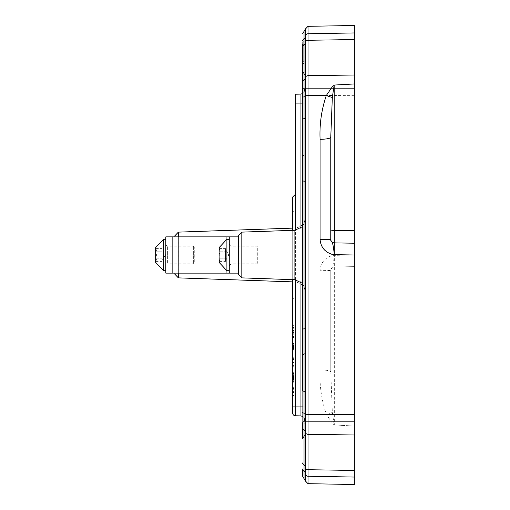 <?xml version="1.0" encoding="UTF-8"?>
<svg xmlns="http://www.w3.org/2000/svg" width="510" height="510" viewBox="0 0 510 510"><rect width="100%" height="100%" fill="white"/><g stroke="black" fill="none" stroke-linecap="round" stroke-linejoin="round"><path stroke-width="0.38" stroke-dasharray="2.55 1.91" d="M238.323 274.259L238.323 236.876L174.879 236.876L174.879 273.124L174.879 236.876L165.814 236.876L165.814 273.124L174.879 273.124L174.879 236.876M174.879 274.259L174.879 235.741M302.672 97.474L302.672 81.747A2.722 2.231 180 0 1 304.03 79.815L304.03 96.868A2.722 0.701 -0 0 0 302.672 97.474L302.672 438.536M302.672 476.283L302.672 468.945A2.722 2.677 0 0 0 304.03 471.265L304.03 478.635M302.672 64.081L303.22 63.54L302.672 64.081L303.22 63.54L302.672 64.081L302.672 60.773L302.672 64.081L302.672 60.773L304.03 61.321L304.03 41.718L304.03 63.54L304.03 61.321L302.672 60.773L303.22 61.321L302.672 60.773L302.672 47.054A2.722 2.48 180 0 1 304.03 44.905L304.03 79.815A2.722 2.231 -0 0 0 305.394 77.896L305.394 480.981M302.672 44.204L303.22 44.746L302.672 44.204L302.672 41.17L303.22 41.718L302.672 41.17L303.22 41.718L302.672 41.17L302.672 60.773M302.672 103.747L302.672 180.355A2.263 0.924 0 0 0 303.954 181.184L303.954 419.8A2.722 2.422 180 0 0 305.394 417.664L305.394 92.335A2.722 2.422 -0 0 0 303.954 90.2L303.954 181.184L303.954 90.2A2.722 2.422 180 0 1 305.394 92.335L305.394 88.753A2.722 2.524 -0 0 0 303.954 86.528L303.954 73.504L303.954 86.528A2.722 2.524 180 0 1 305.394 88.753C305.394 71.725 305.394 71.725 305.394 88.753L305.356 418.78A2.722 2.467 -176.8 0 0 305.324 418.264L305.394 421.247L305.324 418.264A2.722 2.467 3.2 0 1 305.356 418.78L305.356 418.78A2.722 2.467 -176.8 0 1 303.954 420.807L303.954 423.472A2.722 2.524 180 0 0 305.394 421.247C305.394 438.275 305.394 438.275 305.394 421.247L305.35 418.78A2.722 2.467 3.2 0 1 303.954 420.807L303.954 419.8L303.954 420.807A2.263 2.072 0 0 0 302.672 422.669L302.672 356.088L302.672 421.662L302.672 390.845L302.672 406.253L302.672 390.845L354.335 390.845L354.335 421.662L354.335 390.845L354.335 421.662L354.335 390.845L302.672 390.845M302.672 153.912A2.263 2.18 0 0 0 303.954 155.875A2.722 2.62 180 0 1 305.394 158.183A2.722 2.62 0 0 0 303.954 155.875A2.263 2.18 180 0 1 302.672 153.912L302.672 87.331A2.263 2.072 180 0 0 303.954 89.193A2.263 2.072 0 0 1 302.672 87.331M303.954 328.816A2.722 1.103 180 0 0 305.394 327.841A2.722 1.103 180 0 1 303.954 328.816A2.263 0.924 180 0 0 302.672 329.645L302.672 356.088A2.263 2.18 180 0 1 303.954 354.125L303.954 181.184A2.722 1.103 180 0 1 305.394 182.159A2.722 1.103 180 0 0 303.954 181.184M302.672 406.253L302.672 421.662L302.672 406.253M354.335 484.5L354.335 25.5M354.335 103.747L354.335 88.338L354.335 103.747M302.672 47.283L304.03 46.741L302.672 47.283M303.22 63.54L304.03 63.54L303.22 63.54L304.03 63.54L303.22 63.54L303.22 61.321L304.03 61.321L303.22 61.321L304.03 61.321L303.22 61.321L304.03 61.321L303.22 61.321L303.22 46.741L304.03 46.741L303.22 46.741L303.22 44.746L304.03 44.746L303.22 44.746L303.22 41.718L304.03 41.718L303.22 41.718L304.03 41.718L303.22 41.718L303.22 63.54M332.992 255.37L334.305 255.351C332.456 274.533 330.722 265.461 330.773 270.529L320.082 270.262C320.835 262.401 325.138 257.442 332.992 255.37L354.335 255L334.331 255.351L334.331 424.945L333.546 424.868L326.4 414.522C321.523 400.165 319.419 385.292 320.082 369.909L320.082 270.262M305.394 29.019L305.394 77.896A2.722 2.231 180 0 1 308.065 75.671L308.065 95.561A2.722 0.701 0 0 0 305.394 96.262A2.722 0.701 0 0 1 304.03 96.868L304.03 413.132A2.722 0.701 -0 0 1 305.394 413.737A2.722 0.701 180 0 0 308.065 414.439L326.4 414.522A10.876 2.499 155.7 0 1 332.348 412.584L330.773 371.93L330.773 270.529L330.773 371.93A10.876 2.021 180 0 0 320.082 369.909M332.348 412.584L334.184 424.926M330.773 270.606A3.627 3.627 0 0 1 334.331 266.979A3.627 3.627 0 0 0 330.773 270.606M330.773 230.858L330.773 137.26M330.773 239.241A3.627 3.627 0 0 0 334.331 242.868L354.335 243.219M302.672 422.669A2.263 2.072 180 0 1 303.954 420.807L303.954 423.472A2.722 2.524 0 0 0 305.394 421.247L305.394 417.664A2.722 2.422 0 0 1 303.954 419.8L303.954 354.125A2.722 2.62 180 0 0 305.394 351.817A2.722 2.62 -0 0 1 303.954 354.125M302.672 406.903L305.394 406.903L300.052 406.903L300.052 103.096L305.394 103.096L305.394 92.335L305.394 406.903L305.394 103.096L302.672 103.096M302.672 93.4A5.438 5.438 0 0 0 305.394 88.689L305.394 88.689A5.438 5.438 0 0 1 302.672 93.4M305.394 255L305.394 292.823L305.394 255M295.424 103.096L295.424 94.21L300.052 94.127L300.052 103.096L295.424 103.096L295.373 415.79M292.702 413.075L292.702 196.994L295.373 194.323M292.702 230.341L292.702 279.659M292.702 273.322L292.702 298.968L292.702 273.322M292.702 266.979L292.702 234.982L292.702 266.979M292.702 395.492L292.702 387.504L292.702 395.492M292.702 387.504L292.702 397.111L292.702 387.504L292.702 397.111L292.702 387.504L292.702 397.111L292.702 387.504L292.702 397.111L292.702 387.504L294.066 387.778L294.066 396.111L292.976 396.111L292.702 397.111L292.702 388.269M292.702 372.581L294.066 372.855L292.976 372.855L294.066 372.855L292.976 372.855L294.066 372.855L294.066 381.913L294.066 372.689L294.066 382.092L294.066 372.855L294.066 381.913L294.066 372.855L294.066 381.913L294.066 372.855L294.066 381.913L294.066 372.855L294.066 381.913L294.066 372.855L292.702 372.581L292.702 382.188L292.702 373.747M294.066 362.463L292.976 362.457L292.976 367.187L292.976 365.95L294.066 365.95L292.976 365.95L292.976 367.187L294.066 367.187L292.976 367.187L292.976 358.964L292.976 362.463L294.066 362.463L292.976 362.463L292.976 366.142L292.702 359.053L292.702 359.888L294.066 359.722L292.976 359.722L292.976 358.785L294.066 358.785L292.976 358.785L292.976 362.463L294.066 362.463L292.976 362.463L292.976 357.739L294.066 357.739L292.976 357.739L292.976 358.964L294.066 358.964L292.976 358.976L294.066 358.976L292.976 358.964L294.066 358.964L294.066 357.739L294.066 358.964L292.976 358.964L292.702 366.129L294.066 365.95L294.066 367.187L294.066 365.95L292.702 365.676L292.976 362.463L294.066 362.463L294.066 358.964L294.066 365.95L294.066 358.785L294.066 362.463L292.976 362.463L292.976 366.142L294.066 366.142L294.066 357.739L294.066 367.187L294.066 359.722L294.066 366.142L294.066 362.463L294.066 366.142L292.976 366.142L292.976 359.722L292.702 366.129L292.702 358.785L292.702 367.455L292.702 359.748M292.702 343.759L292.702 350.262L292.702 343.759M294.066 348.948L292.976 348.948L294.066 348.929L292.976 348.929L294.066 348.929L294.066 348.081L294.066 350.115L294.066 343.523L294.066 350.109L294.066 346.819L294.066 348.929L294.066 348.432L294.066 348.929L292.976 348.929L292.976 345.2L294.066 345.193L294.066 350.128L294.066 343.517L294.066 349.994L294.066 343.536L294.066 349.994L294.066 343.651L294.066 349.994L294.066 343.651L294.066 349.994L294.066 343.651L294.066 349.994L294.066 343.651L294.066 345.563L294.066 344.715L294.066 345.2L292.976 345.193L292.702 350.389L292.702 343.255L292.702 350.395L292.702 343.243L292.702 348.674M292.702 331.041L292.702 337.397L292.702 331.041M294.066 326.151L292.976 326.151L292.976 328.918L294.066 328.912L292.976 328.918L294.066 328.918L294.066 337.123L294.066 327.305L294.066 337.371L294.066 325.112L294.066 337.123L294.066 325.342L294.066 337.123L294.066 325.342L294.066 337.123L294.066 325.342L294.066 337.123L294.066 325.342L294.066 337.123L294.066 325.342L294.066 337.123L294.066 328.912L292.976 328.912L292.702 337.397L292.702 324.838L292.702 337.645L292.702 328.166M292.702 332.195L294.066 332.093L292.976 332.093L292.976 337.123L294.066 337.123L292.702 337.397L294.066 337.123L292.702 337.397L294.066 337.123L292.702 337.397L292.702 325.737M292.702 343.727L292.702 346.284M292.702 358.422L292.702 362.47M292.702 363.974L292.702 357.657L292.702 367.264L292.702 357.657L292.702 367.264L292.702 357.657L292.702 367.264L292.976 357.931L292.976 366.996L292.976 357.931L292.976 365.109L294.066 365.109L294.066 357.931L292.702 357.657L292.976 358.651L294.066 358.651L294.066 366.269L292.976 366.269L292.976 366.996L292.702 357.657L294.066 357.931L294.066 366.996L292.976 366.996L294.066 366.996L294.066 359.002L292.976 359.002L294.066 359.002L292.976 359.002L294.066 359.002L294.066 366.996L292.702 367.264L294.066 366.996L292.976 366.996L294.066 366.996L294.066 357.931L292.976 357.931L294.066 357.931L294.066 365.109M292.702 229.066L292.702 247.101L292.702 229.066M333.546 424.868L354.335 426.054L334.331 424.945M302.672 416.6A5.438 5.438 0 0 1 305.394 421.311A5.438 5.438 0 0 0 302.672 416.6A5.438 5.438 0 0 1 305.394 421.311M294.066 273.322L294.066 247.943L294.066 273.322M294.066 229.066L294.066 211.299L294.066 229.066M294.066 266.979L294.066 235.257L294.066 266.979M292.702 389.092L292.976 395.798L292.702 389.092M292.702 394.969L292.702 395.524M292.702 389.595L292.702 392.298M294.066 392.298L294.066 389.359L292.976 389.359L292.976 392.298L294.066 392.298L294.066 395.193L292.976 395.193L292.976 395.798L294.066 395.798L294.066 395.193M294.066 389.359L294.066 395.798L292.976 395.798M292.702 396.34L292.702 392.317M294.066 396.111L294.066 387.778L294.066 396.837L294.066 387.778L294.066 396.837L294.066 387.778L294.066 396.837L294.066 387.778L294.066 396.837L294.066 387.778L294.066 396.837L294.066 387.778L294.066 396.837L294.066 387.778L294.066 396.837L294.066 387.778L292.976 387.778L292.702 389.117L294.066 388.849L292.702 389.117L292.976 396.837L292.702 388.971L292.702 393.816M294.066 394.95L292.976 394.95L292.976 387.778L294.066 387.778L292.976 387.778L294.066 387.778L292.976 387.778L294.066 387.778L292.976 387.778L294.066 387.778L292.976 387.778L294.066 387.778L292.976 387.778L294.066 387.778L292.976 387.778L294.066 387.778L292.976 387.778L294.066 387.778L292.976 387.778L294.066 387.778L292.976 387.778L294.066 387.778L292.976 387.778L294.066 387.778L292.976 387.778L294.066 387.778L292.976 387.778L294.066 387.778L294.066 388.849L294.066 387.778L292.976 387.778L292.976 396.837L292.976 387.778L292.976 396.837L292.976 387.778L292.976 395.377L292.702 394.211M294.066 389.315L292.976 389.315L292.976 396.837L294.066 396.837L292.976 396.837L294.066 396.837L292.976 396.837L294.066 396.837L292.976 396.837L294.066 396.837L292.976 396.837L294.066 396.837L292.976 396.837L294.066 396.837L292.976 396.837L294.066 396.837L292.976 396.837L294.066 396.837L292.976 396.837L294.066 396.837L292.976 396.837L294.066 396.837L292.976 396.837L294.066 396.837L292.976 396.837L294.066 396.837L292.976 396.837L294.066 396.837L292.976 396.837L292.976 389.315L292.702 390.475M294.066 395.766L292.976 395.766L294.066 395.766M294.066 392.4L292.702 392.675L294.066 392.4M294.066 388.849L292.976 388.849L294.066 388.849M294.066 395.913L292.976 395.913L294.066 395.913M294.066 388.703L292.976 388.703L294.066 388.703M294.066 391.406L292.976 391.406L294.066 391.406M292.702 390.15L292.976 389.022L294.066 389.022M294.066 391.329L292.976 391.329L294.066 391.329M292.702 394.128L292.976 395.288L294.066 395.288M294.066 395.377L292.976 395.377L292.976 387.778L292.976 396.837L292.976 387.778M292.702 381.097L292.976 377.375L294.066 377.355L292.976 377.355L292.976 373.932L294.066 373.926L292.702 374.2L292.976 376.406L294.066 376.406L292.702 376.138L292.976 377.483L294.066 377.483L292.976 377.483L294.066 377.483L292.976 377.483L294.066 377.483L292.976 377.483L292.976 380.842L294.066 380.842L292.702 380.575L294.066 380.842L292.702 380.575L294.066 380.842L292.702 380.575L292.976 381.913L292.976 372.689L292.976 381.913L292.976 374.104L292.702 375.226M294.066 374.104L292.976 374.104L292.976 381.913L294.066 381.913L292.976 381.913L294.066 381.913L292.976 381.913L294.066 381.913L292.976 381.913L294.066 381.913L292.976 381.913L294.066 381.913L292.976 381.913L294.066 381.913L292.976 381.913L294.066 381.913L292.976 381.913L294.066 381.913L292.976 381.913L292.976 372.855L292.976 373.333L294.066 373.333M292.702 377.107L292.702 375.283M294.066 373.282L292.976 373.282L292.976 374.716L294.066 374.716L292.976 374.716L292.976 373.734L294.066 373.734L292.702 374.008L292.702 375.156M292.702 377.986L292.976 376.922L294.066 376.922M294.066 375.156L292.976 375.156L292.976 382.079L294.066 382.079L292.702 382.347M294.066 381.372L292.702 381.544M292.702 378.394L292.976 377.725L294.066 377.725M294.066 381.314L292.976 381.314L292.976 382.092L292.976 379.861L294.066 379.861L292.702 379.587L292.976 381.034L292.702 379.523M294.066 375.283L292.976 375.283L292.976 372.689L294.066 372.689L292.702 372.683M292.702 379.912L292.976 381.046L294.066 381.046L292.976 381.034L292.702 380.568M294.066 380.989L292.976 380.989L294.066 380.989M294.066 373.779L292.976 373.779L294.066 373.779M294.066 373.467L292.702 373.307M294.066 372.944L292.976 372.944L292.976 374.926L294.066 374.926L292.702 375.194L292.702 374.404M294.066 380.753L292.976 380.753L292.976 378.414L294.066 378.414L292.702 378.688L292.702 377.375M294.066 377.375L292.976 377.375L292.702 381.493M294.066 380.913L292.976 380.913L292.702 382.366M294.066 380.09L292.976 380.09L292.702 377.343M292.702 378.892L292.976 380.026L294.066 380.026M292.702 377.03L292.702 376.641M294.066 374.206L294.066 377.304L294.066 374.206L292.702 374.429M294.066 377.304L292.976 377.304L294.066 377.304M294.066 376.833L292.976 376.833L292.976 373.894L294.066 373.894L292.976 373.894L292.976 377.304M294.066 373.932L292.976 373.932L292.976 381.913L292.976 378.312L294.066 378.312L292.702 378.579L292.976 381.913L292.976 372.855L294.066 372.855L292.976 372.855M292.702 365.676L292.702 366.129L294.066 365.95L292.976 365.95L292.702 357.465L292.702 365.122M292.702 360.302L292.976 359.18L294.066 359.18L294.066 366.996L292.976 366.996L294.066 366.996L294.066 358.651M292.976 358.785L292.702 359.888L292.976 358.785M294.066 359.518L292.976 359.518L292.702 362.457M294.066 365.351L292.976 365.351L292.976 365.95M292.702 366.492L292.976 362.47L294.066 362.47M294.066 357.931L292.976 357.931L294.066 357.931L294.066 359.002L294.066 357.931L292.976 357.931L294.066 357.931M292.702 345.71L294.066 345.971L292.976 345.971L292.976 346.309L292.976 345.589L294.066 345.589L292.976 345.589L292.976 344.817L294.066 344.817L292.976 344.817L294.066 344.817L292.976 344.817L292.976 346.519L294.066 346.519L292.976 346.519L294.066 346.519L292.976 346.519L294.066 346.309L292.976 346.309L292.976 344.913L294.066 344.817L294.066 346.73L294.066 344.83L294.066 346.519L294.066 344.913L292.976 344.817L292.976 346.519L292.702 346.048M294.066 344.958L292.976 344.83L292.976 345.978L292.702 345.697L292.976 345.41L292.976 347.291L294.066 347.291L292.702 347.374L292.976 349.994L294.066 349.994L292.976 349.994L294.066 349.994L292.976 349.994L294.066 349.994L292.976 349.994L294.066 349.994L292.976 349.994L294.066 349.994L292.976 349.994L294.066 349.994L292.976 349.994L294.066 349.994L292.976 349.994L294.066 349.994L292.976 349.994L294.066 349.994L292.976 349.994L294.066 349.994L292.976 349.994L292.976 347.661L294.066 347.661L292.976 347.661L294.066 347.661L294.066 349.994L294.066 347.661L292.702 347.935L292.976 349.994L292.702 343.555M294.066 345.978L292.976 345.978L292.976 347.183L294.066 347.183L292.702 347.45L292.976 347.183L292.976 348.783L294.066 348.783L292.976 348.783L292.976 349.994L292.976 343.651L294.066 343.651L292.702 343.377L294.066 343.651L292.702 343.377L294.066 343.651L292.702 343.377L294.066 343.651L292.976 343.651L294.066 343.651L292.976 343.651L292.976 343.989L294.066 343.989L292.976 343.989L292.702 345.691M294.066 347.954L292.976 347.954L292.702 347.061M294.066 350.115L292.976 350.115L294.066 350.128L292.976 350.128L292.976 343.523L292.976 346.819L294.066 346.819L292.976 346.819L292.976 343.517L294.066 343.523L292.702 343.243L292.976 343.683L294.066 343.683L292.702 343.421L292.976 344.052L294.066 344.052L292.702 343.887L292.976 345.563L294.066 345.563L292.702 345.837L292.976 345.041L294.066 345.041L292.702 345.27L292.976 344.715L294.066 344.715L292.702 344.983L292.702 350.376M292.702 349.101L292.721 349.681L294.066 349.573L292.976 349.573L292.976 349.93L294.066 349.93L292.702 350.192L292.702 346.819L292.702 349.898M294.066 348.827L292.976 348.827L292.976 347.673L292.976 349.994L292.976 343.651L292.976 349.994L292.976 343.651L292.976 347.954L292.976 343.651L292.976 345.391L294.066 345.391L292.702 345.391L292.976 346.819L294.066 346.819L292.976 346.832L292.702 343.255L292.702 345.646M294.066 349.618L292.976 349.618L292.976 348.107L294.066 348.107L292.976 348.107L292.976 348.948L292.976 348.591L294.066 348.591L292.976 348.591L292.976 348.081L294.066 348.081L292.976 348.081L294.066 348.081L292.976 348.081L292.976 350.115L292.702 343.377M294.066 344.69L292.976 344.69L292.976 346.73L294.066 346.73L292.753 346.621L292.702 345.213M292.976 346.73L294.066 346.698M294.066 347.157L292.702 347.348M294.066 344.836L292.708 345.06L294.066 344.856L292.976 344.856L294.066 344.856L292.976 344.856L294.066 344.856L292.976 344.856L292.976 343.651L292.976 350.128L292.702 349.191M294.066 346.309L292.976 346.309L292.976 350.109L292.976 346.825L294.066 346.819L292.976 346.819L292.976 343.523L292.976 348.477L294.066 348.477L292.976 348.477L292.976 348.929L292.702 348.579M294.066 343.963L292.976 343.963L292.976 345.41L292.976 344.69L292.702 344.964M292.976 348.7L292.976 349.994L292.976 348.7L294.066 348.7L292.976 348.7M294.066 344.065L292.976 344.065L292.702 343.255M294.066 336.453L292.702 336.638M294.066 337.371L292.702 337.645M294.066 325.112L292.702 324.838M294.066 335.172L292.976 335.172L292.976 332.851L294.066 332.851L292.976 332.851L292.976 330.646L294.066 330.646L292.976 330.646L292.976 337.371L292.702 325.979M292.702 328.465L292.702 331.175M294.066 335.204L292.702 334.93M294.066 331.175L292.976 331.175L292.702 334.917M294.066 327.305L292.702 327.579M294.066 328.274L292.976 328.274L292.976 327.305L292.976 327.93L294.066 327.93M292.702 325.068L294.066 325.342L292.976 325.342L294.066 325.342L292.976 325.342L294.066 325.342L292.976 325.342L294.066 325.342L292.976 325.342L292.976 337.123L292.976 325.342L292.976 337.123L292.976 329.836L292.702 330.939M294.066 335.07L292.976 335.07L294.066 335.07L292.976 335.07L294.066 335.07L294.066 327.394L292.976 327.394L294.066 327.394L294.066 335.07M292.702 330.403L292.702 330.072M294.066 327.688L294.066 330.678L294.066 327.688L292.702 327.936M294.066 330.289L292.976 330.289L292.976 327.509L294.066 327.509L292.702 327.777L292.976 330.678L294.066 330.678L292.976 330.678M294.066 332.112L292.976 332.112L292.702 328.574M294.066 325.973L292.976 325.973L292.976 328.574L294.066 328.574M292.702 329.6L292.702 332.303L292.976 328.682L292.702 332.303L294.066 332.577L292.976 332.577L292.976 328.682L294.066 328.682L294.066 332.577L294.066 328.682M294.066 325.342L292.976 325.342L294.066 325.342M294.066 334.719L292.976 334.719L294.066 334.719M294.066 333.234L292.976 333.234L294.066 333.228M294.066 329.836L292.976 329.836L292.976 337.123L292.976 325.342M294.066 332.794L292.976 332.794L294.066 332.794M294.066 327.394L292.976 327.394L294.066 327.394M294.066 345.448L294.066 347.546L294.066 345.448L292.702 345.448L292.702 347.546L292.702 345.448M294.066 347.546L292.702 347.546L294.066 347.546M294.066 343.536L292.976 343.536L292.702 345.531M294.066 346.475L292.976 346.475L292.976 345.691L294.066 345.691M294.066 347.916L292.976 347.916L294.066 347.916M294.066 366.269L294.066 359.18M294.066 377.974L292.976 377.974L292.976 375.315L294.066 375.315M294.066 374.161L292.976 374.161L292.976 377.343L294.066 377.343M294.066 392.477L292.976 392.477L294.066 392.477M294.066 388.818L292.976 388.818L294.066 388.818M354.335 266.634L334.331 266.979L354.335 266.634M333.61 85.125L354.335 83.946M354.335 255L333.075 254.63M165.814 255L165.814 245.029L165.814 255M174.879 255L174.879 264.97L174.879 255M229.258 255L229.258 245.029L229.258 255M238.323 255L238.323 264.97L238.323 255M174.879 273.124L238.323 273.124L238.323 236.876M229.258 273.124L229.258 236.876M165.814 264.225L165.814 244.347L165.814 264.225M193.366 262.65L193.366 246.164L193.366 262.65M165.814 270.727L165.814 239.273M194.278 261.866L194.278 247.069L194.278 261.866M155.665 248.619L155.665 251.806L156.519 250.212L155.665 248.619L156.519 250.212L155.665 251.806L155.665 258.194L156.519 255L155.665 251.806L155.665 248.619L162.097 248.619L162.097 260.527L162.097 248.619M156.519 259.788L155.665 258.194L155.665 261.381L156.519 259.788L155.665 261.381L155.665 258.194L156.519 259.788M155.665 258.194L155.665 251.806L156.519 255L155.665 258.194L162.097 258.194L155.665 258.194M155.665 261.381L162.097 261.381L162.097 259.788L162.097 261.381M155.665 251.806L162.097 251.806L155.665 251.806M163.461 270.727L163.461 239.273M155.665 247.611L155.665 262.389M229.258 245.775L229.258 265.653L229.258 245.775M256.81 247.35L256.81 263.836L256.81 247.35M229.258 241.383L229.258 270.727L229.258 241.383M257.722 248.134L257.722 262.93L257.722 248.134M219.109 261.381L219.109 258.194L219.963 259.788L219.109 261.381L219.963 259.788L219.109 258.194L219.109 251.806L219.963 255L219.109 258.194L219.109 261.381L225.541 261.381L225.541 249.473L225.541 261.381M219.963 250.212L219.109 251.806L219.109 248.619L219.963 250.212L219.109 248.619L219.109 251.806L219.963 250.212M219.109 251.806L219.109 258.194L219.963 255L219.109 251.806L225.541 251.806L219.109 251.806M219.109 248.619L225.541 248.619L225.541 250.212L225.541 248.619M219.109 258.194L225.541 258.194L219.109 258.194M226.905 270.727L226.905 239.273M219.109 247.611L219.109 262.389M303.22 41.718L303.22 61.321L303.22 41.718M330.773 278.823L354.335 279.11M302.672 428.253A2.722 2.231 0 0 0 304.03 430.185L304.03 413.132A2.722 0.701 0 0 1 302.672 412.526M302.672 41.055A2.722 2.677 180 0 1 304.03 38.734L304.03 44.905A2.722 2.48 180 0 0 305.394 42.763A2.722 2.48 180 0 1 308.065 40.284L308.065 75.671L354.335 75.008M304.03 31.365L304.03 38.734A2.722 2.677 180 0 0 305.394 36.42A2.722 2.677 180 0 1 308.065 33.749L308.065 40.284L354.335 39.55M354.335 95.351L308.065 95.561L308.065 434.329A2.722 2.231 180 0 1 305.394 432.104A2.722 2.231 0 0 0 304.03 430.185L304.03 465.094A2.722 2.48 0 0 1 302.672 462.946M354.335 434.992L308.065 434.329L308.065 469.716A2.722 2.48 180 0 1 305.394 467.236A2.722 2.48 -0 0 0 304.03 465.094L304.03 471.265A2.722 2.677 0 0 1 305.394 473.58A2.722 2.677 180 0 0 308.065 476.251L308.065 483.69M305.394 119.091A2.722 0.739 0 0 0 303.954 118.441A2.263 0.612 180 0 1 302.672 117.893A2.263 0.612 0 0 0 303.954 118.441A2.722 0.739 180 0 1 305.394 119.091M303.954 391.559A2.722 0.739 180 0 0 305.394 390.909A2.722 0.739 0 0 1 303.954 391.559A2.263 0.612 180 0 0 302.672 392.107A2.263 0.612 0 0 1 303.954 391.559M305.324 91.736A2.722 2.467 -3.2 0 0 305.356 91.22L305.356 91.22A2.722 2.467 -3.2 0 0 303.954 89.193A2.722 2.467 176.8 0 1 305.356 91.22L305.356 91.22A2.722 2.467 176.8 0 1 305.324 91.736M295.373 279.76L295.373 230.239M292.702 406.903L300.052 406.903L300.052 415.873M300.052 228.76L300.052 281.24M308.065 26.31L308.065 33.749L354.335 32.952M354.335 470.45L308.065 469.716L308.065 476.251L354.335 477.048M241.823 232.12L241.823 277.88M294.895 279.735L294.895 230.265M178.379 232.12L178.379 277.88M178.379 273.124L178.379 236.876M294.895 255L294.895 228.047L294.895 255M292.976 273.322L292.976 247.943L292.976 273.322M292.976 229.066L292.976 211.299L292.976 229.066M292.976 266.979L292.976 235.257L292.976 266.979M294.066 388.492L292.976 388.492L292.976 392.317L294.066 392.317M294.066 376.571L292.702 376.31M294.066 377.049L292.702 376.788M294.066 379.332L292.702 379.332M294.066 381.257L292.702 381.454M294.066 379.523L292.976 379.523L292.976 378.133L294.066 378.133M294.066 381.831L292.702 382.092M294.066 375.411L292.702 375.411M294.066 348.432L292.976 348.432L294.066 348.438M294.066 345.2L292.976 345.2L294.066 345.2M294.066 345.646L292.976 345.646L292.976 347.705L294.066 347.705M294.066 347.673L292.702 347.578M294.066 347.323L292.976 347.323L292.976 345.531L294.066 345.531M294.066 345.334L292.702 345.334M294.066 348.279L292.702 348.279M294.066 348.005L292.702 348.005M292.976 349.994L292.976 343.651L292.976 349.994M292.976 346.832L294.066 346.825L292.976 346.825M294.066 331.219L292.702 331.219M294.066 328.95L292.702 328.95M294.066 359.722L292.976 359.722L294.066 359.722M178.047 273.124L178.047 236.876M231.993 273.124L231.993 236.876M226.096 270.338L226.096 239.662M167.631 262.65L167.631 246.164L167.631 262.65M231.075 247.35L231.075 263.836L231.075 247.35M305.394 92.335L305.394 88.753L305.394 92.335M303.954 73.504L305.394 75.907M303.954 436.496L305.394 434.093M302.672 119.155L354.335 119.155L302.672 119.155M302.672 88.338L354.335 88.338L302.672 88.338M302.672 421.662L354.335 421.662L302.672 421.662M292.702 281.877L294.895 281.953C301.302 282.769 304.801 286.39 305.394 292.823M292.702 228.123L294.895 228.047C301.302 227.23 304.801 223.609 305.394 217.177M302.672 226.587L305.394 219.396M302.672 283.413L305.394 290.604M294.066 247.943L292.702 247.675M292.976 298.701L294.066 298.701L292.976 298.701M294.066 246.827L292.702 247.101M292.976 211.299L294.066 211.299M294.066 235.257L292.702 234.982M174.879 245.029L165.814 245.029M174.879 264.97L165.814 264.97M238.323 245.029L229.258 245.029M238.323 264.97L229.258 264.97M194.278 262.93L193.366 263.836L167.631 263.836L165.814 265.653M194.278 247.069L193.366 246.164L167.631 246.164L165.948 245.029M162.097 260.527L165.425 255L162.097 249.473M257.722 247.069L256.81 246.164L231.075 246.164L229.392 245.029M257.722 262.93L256.81 263.836L231.075 263.836L229.258 265.653M225.541 260.527L228.869 255L225.541 249.473"/><path stroke-width="0.76" d="M229.258 236.876L165.814 236.876L165.814 273.124L229.258 273.124L229.258 236.876L238.323 236.876L238.323 235.741L238.323 274.259L241.823 277.88L241.823 232.12L238.323 235.741M178.379 236.876L178.379 232.12L174.879 235.741L174.879 236.876M174.879 273.124L174.879 274.259L178.379 277.88L178.379 273.124M302.672 64.081L302.672 81.747A2.722 2.231 0 0 1 304.03 79.815L304.03 44.905A2.722 2.48 0 0 0 302.672 47.054L302.672 390.845M302.672 468.945L302.672 476.283L304.03 478.635L304.03 471.265A2.722 2.677 180 0 1 302.672 468.945M302.672 60.773L302.672 44.204M302.672 87.331L302.672 103.747M303.954 181.184A2.263 0.924 0 0 1 302.672 180.355L302.672 153.912M303.954 354.125A2.263 2.18 0 0 0 302.672 356.088L302.672 329.645A2.263 0.924 0 0 1 303.954 328.816M302.672 422.669L302.672 438.536L303.954 436.496M308.065 26.31L354.335 25.5L354.335 484.5L308.065 483.69L308.065 26.31L305.394 29.019L305.394 36.42A2.722 2.677 -0 0 1 304.03 38.734L304.03 31.365L302.672 33.717M333.075 254.63L334.299 254.649C332.463 235.843 330.722 244.169 330.773 239.337L320.082 239.604C320.854 247.497 325.182 252.501 333.075 254.63M330.773 239.337L330.773 230.858L330.773 239.337M332.329 97.423L334.165 85.068L333.451 85.138L326.323 95.478A10.876 2.499 24.2 0 0 332.329 97.423L330.773 137.26A10.876 2.04 -0 0 1 320.082 139.3L320.082 239.604M304.03 478.635L305.394 480.981L305.394 473.58A2.722 2.677 180 0 0 304.03 471.265L304.03 465.094A2.722 2.48 180 0 1 305.394 467.236L305.394 96.262A2.722 0.701 0 0 1 308.065 95.561L326.323 95.478C321.517 109.58 319.438 124.185 320.082 139.3M330.773 137.26L330.773 230.858L334.331 230.584L334.165 85.068M334.299 254.649L334.331 230.584L354.335 230.558M330.773 239.241A3.627 3.627 0 0 0 334.331 242.868L354.335 243.219M302.672 103.096L300.052 103.096L300.052 94.127A5.438 5.438 0 0 0 302.672 93.4A5.438 5.438 0 0 1 300.052 94.127L295.424 94.21L295.424 194.278L292.702 196.994L292.702 230.341M292.702 279.659L292.702 413.075A2.722 2.722 0 0 0 295.373 415.79L295.373 279.76M292.702 413.075A2.722 2.722 0 0 0 295.373 415.79L300.052 415.873A5.438 5.438 0 0 1 302.672 416.6A5.438 5.438 0 0 0 300.052 415.873L295.373 415.79A2.722 2.722 0 0 1 292.702 413.075M354.335 83.946L334.331 85.049M354.335 255L334.331 254.649M229.258 273.124L238.323 273.124L238.323 236.876M163.461 239.273L165.814 239.273L165.814 270.727L163.461 270.727L155.665 262.389L155.665 247.611L163.461 239.273L163.461 270.727M226.905 262.86L226.905 270.727L219.109 262.389L219.109 247.611L226.905 239.273L226.905 262.86M302.672 41.055A2.722 2.677 0 0 1 304.03 38.734L304.03 44.905A2.722 2.48 -0 0 0 305.394 42.763L305.394 36.42A2.722 2.677 0 0 1 308.065 33.749L354.335 32.952M302.672 97.474A2.722 0.701 0 0 1 304.03 96.868L304.03 79.815A2.722 2.231 -0 0 0 305.394 77.896L305.394 42.763A2.722 2.48 0 0 1 308.065 40.284L354.335 39.55M354.335 434.992L308.065 434.329A2.722 2.231 0 0 1 305.394 432.104A2.722 2.231 0 0 0 304.03 430.185L304.03 465.094A2.722 2.48 180 0 1 302.672 462.946M302.672 412.526A2.722 0.701 -0 0 0 304.03 413.132L304.03 96.868A2.722 0.701 0 0 0 305.394 96.262L305.394 77.896A2.722 2.231 0 0 1 308.065 75.671L354.335 75.008M354.335 414.649L308.065 414.439A2.722 0.701 0 0 1 305.394 413.737A2.722 0.701 -0 0 0 304.03 413.132L304.03 430.185A2.722 2.231 180 0 1 302.672 428.253M354.335 477.048L308.065 476.251A2.722 2.677 0 0 1 305.394 473.58L305.394 467.236A2.722 2.48 0 0 0 308.065 469.716L354.335 470.45M292.702 406.903L302.672 406.903M295.373 230.239L295.373 194.323M300.052 228.76L300.052 103.096L295.424 103.096M300.052 281.24L300.052 415.873A5.438 5.438 0 0 1 302.672 416.6M241.823 232.12L294.895 230.265L294.895 279.735L302.672 283.413M226.096 273.124L226.096 270.338M226.096 239.662L226.096 236.876M172.144 273.124L172.144 236.876M303.954 73.504L302.672 71.464M304.03 31.365L305.394 29.019M308.065 483.69L305.394 480.981M241.823 277.88L294.895 279.735M178.379 277.88L292.702 281.877M178.379 232.12L292.702 228.123M294.895 230.265L302.672 226.587M165.948 245.029L165.814 244.347M229.392 245.029L229.258 244.347M226.905 270.727L229.258 270.727M226.905 239.273L229.258 239.273"/></g></svg>
